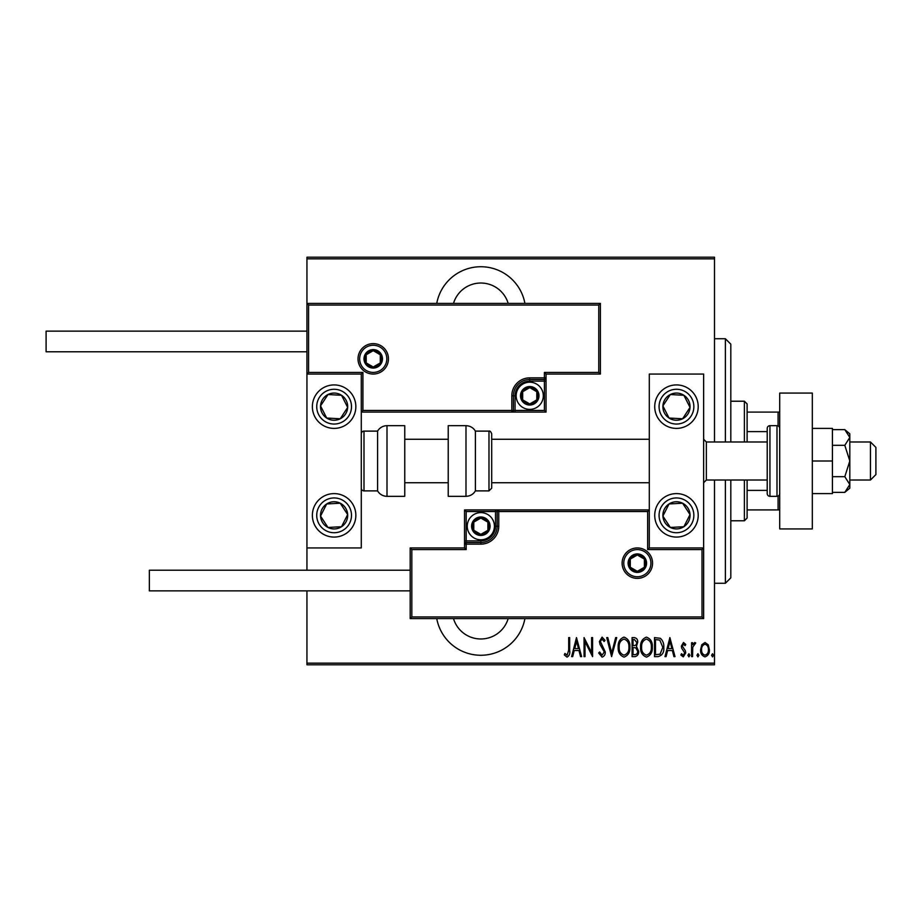 <?xml version="1.0" encoding="UTF-8"?>
<svg xmlns="http://www.w3.org/2000/svg" width="922" height="922" viewBox="0 0 922 922"><rect width="100%" height="100%" fill="white"/><g stroke="black" fill="none" stroke-linecap="round" stroke-linejoin="round"><path stroke-width="1.38" d="M524.918 303.407A44.832 44.832 0 0 0 436.751 303.407M436.751 618.593A44.832 44.832 0 0 0 524.918 618.593M508.172 618.593A28.524 28.524 0 0 1 453.497 618.593M453.497 303.407A28.524 28.524 0 0 1 508.172 303.407M701.769 644.789L704.996 642.484L708.223 644.778L709.387 649.722C709.594 653.375 708.131 655.749 704.996 656.879C701.861 655.761 700.397 653.375 700.605 649.722L701.769 644.789M691.581 656.625L691.581 642.726L692.56 642.726L692.56 644.778L694.762 642.484L695.73 642.968L692.756 647.186L692.56 656.625L691.581 656.625M683.525 642.484L685.726 644.466L685.046 645.654L683.49 644.19L682.315 646.068L685.334 650.713L685.726 652.857L683.26 656.879L680.851 654.989L681.531 653.71L683.237 655.173L684.758 652.926L681.727 648.27L681.346 646.138L683.525 642.484M658.02 656.625L654.516 656.625L654.516 637.609L660.383 638.301C662.93 640.698 664.059 643.717 663.782 647.359C664.243 652.361 662.33 655.45 658.02 656.625M632.089 656.625L632.089 637.609L634.221 637.609C636.699 638.012 637.863 639.591 637.69 642.323L636.434 646.368L638.669 651.232C638.831 654.101 637.644 655.899 635.108 656.625L632.089 656.625M611.609 656.625L606.722 637.609L607.794 637.609L611.724 652.96L615.666 637.609L616.726 637.609L611.609 656.625M585.021 656.625L584.052 656.625L584.052 637.609L591.613 652.603L591.613 637.609L592.581 637.609L592.581 656.625L585.021 641.677L585.021 656.625M568.69 650.264L568.69 637.609L569.658 637.609L569.658 650.459C570.234 653.571 569.358 655.784 567.03 657.121L564.299 654.92L564.898 653.456L567.099 655.173L568.69 650.264M714.504 663.149L714.504 664.785L306.945 664.785L306.945 663.149L714.504 663.149L714.504 480.016M714.504 441.984L714.504 258.851L306.945 258.851L306.945 257.215L714.504 257.215L714.504 258.851M306.945 663.149L306.945 590.875M306.945 570.222L306.945 547.945L361.286 547.945L361.286 374.055L306.945 374.055L306.945 547.945M308.57 305.044L306.945 303.407L600.383 303.407L600.383 374.055L598.758 372.419L598.758 305.044L308.57 305.044L308.57 372.419L306.945 374.055L306.945 258.851M576.492 637.609L581.609 656.625L580.549 656.625L578.981 650.54L574.233 650.54L572.677 656.625L571.617 656.625L576.492 637.609M602.078 657.121L598.678 652.96L599.634 651.992L602.089 655.173L604.29 651.946L600.038 644.455L599.415 641.562L602.101 637.125L605.016 640.341L604.106 641.516L601.985 639.073L600.383 641.482L605.258 651.969C605.385 654.585 604.325 656.303 602.078 657.121M618.189 647.209C617.855 642.219 619.78 638.865 623.964 637.125C628.251 638.739 630.233 642.069 629.887 647.117C630.222 652.108 628.274 655.438 624.056 657.121C619.838 655.484 617.878 652.177 618.189 647.209M640.617 647.209C640.294 642.219 642.219 638.865 646.403 637.125C650.69 638.739 652.661 642.069 652.327 647.117C652.649 652.108 650.702 655.438 646.495 657.121C642.265 655.484 640.306 652.177 640.617 647.209M669.879 637.609L675.008 656.625L673.936 656.625L672.38 650.54L667.632 650.54L666.064 656.625L665.004 656.625L669.879 637.609M687.927 655.288L688.907 653.71L689.875 655.288L688.907 656.879L687.927 655.288M696.951 655.288L697.919 653.71L698.899 655.288L697.919 656.879L696.951 655.288M711.577 655.288L712.556 653.71L713.524 655.288L712.556 656.879L711.577 655.288M578.486 648.581L576.607 641.274L574.74 648.581L578.486 648.581M628.919 647.106C629.15 643.049 627.525 640.375 624.021 639.073C620.529 640.421 618.916 643.13 619.158 647.198C618.927 651.232 620.552 653.894 624.021 655.173C627.536 653.894 629.173 651.209 628.919 647.106M634.394 639.557L633.057 639.557L633.057 645.654L633.725 645.654C635.754 645.573 636.745 644.466 636.722 642.357L634.394 639.557M633.714 647.613L633.057 647.613L633.057 654.678L634.509 654.678C636.629 654.597 637.69 653.444 637.69 651.232L635.765 647.832L633.714 647.613M651.347 647.106C651.589 643.049 649.952 640.375 646.449 639.073C642.968 640.421 641.355 643.13 641.597 647.198C641.366 651.232 642.98 653.894 646.449 655.173C649.975 653.894 651.612 651.209 651.347 647.106M655.496 639.557L655.496 654.678L660.071 654.194L662.814 647.359L659.806 640.099L655.496 639.557M671.873 648.581L670.006 641.274L668.127 648.581L671.873 648.581M708.407 649.733C708.545 646.921 707.416 645.077 704.996 644.19C702.576 645.077 701.435 646.921 701.584 649.733C701.435 652.522 702.576 654.332 704.996 655.173C707.416 654.332 708.557 652.522 708.407 649.733M725.372 441.984L725.372 338.731L730.812 344.16L730.812 441.984M730.812 480.016L730.812 577.84L725.372 583.269L725.372 480.016M725.372 338.731L714.504 338.731M725.372 583.269L714.504 583.269M744.388 441.984L744.388 401.22L747.108 403.94L747.108 441.984M747.108 480.016L747.108 518.06L744.388 520.78L744.388 480.016M744.388 401.22L730.812 401.22M744.388 520.78L730.812 520.78M747.108 412.088L779.712 412.088M747.108 431.611L767.219 431.611M747.108 490.389L767.219 490.389M779.712 509.912L778.087 509.912L778.087 496.094M747.108 509.912L778.087 509.912M778.087 425.906L778.087 412.088M676.46 537.077A21.736 21.736 0 0 1 654.724 515.34A21.736 21.736 0 0 1 676.46 493.604A21.736 21.736 0 0 1 698.208 515.34A21.736 21.736 0 0 1 676.46 537.077M676.46 384.923A21.736 21.736 0 0 0 654.724 406.66A21.736 21.736 0 0 0 676.46 428.396A21.736 21.736 0 0 0 698.208 406.66A21.736 21.736 0 0 0 658.273 394.766A21.736 21.736 0 0 0 664.578 424.858A21.736 21.736 0 0 1 658.273 394.766M649.295 547.945L649.295 374.055L703.636 374.055L703.636 547.945L649.295 547.945L647.659 549.581L647.659 511.537L649.295 509.912L495.506 509.912L495.506 511.537L466.163 511.537L466.163 540.88L480.835 540.88A14.671 14.671 0 0 0 495.506 526.208L495.506 511.537L497.142 511.537A1.625 1.625 0 0 1 498.767 509.912L498.767 526.208A17.933 17.933 0 0 1 480.835 544.141L466.163 544.141L466.163 549.581L411.823 549.581L411.823 616.956L410.186 618.593L410.186 547.945L464.527 547.945L464.527 544.141L466.163 544.141L466.163 542.516L480.835 542.516A16.308 16.308 0 0 0 497.142 526.208L497.142 511.537L647.659 511.537M334.11 384.923A21.736 21.736 0 0 1 355.846 406.66A21.736 21.736 0 0 1 334.11 428.396A21.736 21.736 0 0 1 312.374 406.66A21.736 21.736 0 0 1 334.11 384.923M334.11 537.077A21.736 21.736 0 0 0 355.846 515.34A21.736 21.736 0 0 0 334.11 493.604A21.736 21.736 0 0 0 312.374 515.34A21.736 21.736 0 0 0 334.11 537.077A21.736 21.736 0 0 1 322.227 497.142A21.736 21.736 0 0 0 315.912 527.234M870.46 441.984L875.9 447.412L875.9 474.588L870.46 480.016L870.46 441.984L849.819 441.984M767.219 441.984L706.356 441.984L706.356 480.016L703.636 482.736M386.825 358.842A13.588 13.588 0 0 0 373.237 345.254A13.588 13.588 0 0 0 359.649 358.842A13.588 13.588 0 0 0 373.237 372.419A13.588 13.588 0 0 0 386.825 358.842A13.588 13.588 0 0 1 373.237 372.419A13.588 13.588 0 0 1 359.649 358.842M600.383 374.055L546.043 374.055L546.043 377.859L544.418 377.859L544.418 372.419L598.758 372.419M529.747 381.12L529.747 379.484L544.418 379.484A1.625 1.625 0 0 0 546.043 377.859L546.043 412.088L515.075 412.088L515.075 410.463L544.418 410.463L544.418 381.12L529.747 381.12A14.671 14.671 0 0 0 515.075 395.792L515.075 410.463L513.439 410.463A1.625 1.625 0 0 1 511.814 412.088L515.075 412.088M515.075 395.792L513.439 395.792A16.308 16.308 0 0 1 529.747 379.484A16.308 16.308 0 0 0 513.439 395.792L513.439 410.463L511.814 410.463L511.814 412.088L361.286 412.088L362.911 410.463L511.814 410.463L511.814 395.792A17.933 17.933 0 0 1 529.747 377.859L544.418 377.859L544.418 379.484A1.625 1.625 0 0 0 546.043 377.859M598.758 305.044L600.383 303.407M546.043 374.055L544.418 372.419M308.57 372.419L362.911 372.419L361.286 374.055M546.043 412.088L544.418 410.463M623.756 563.158A13.588 13.588 0 0 0 637.344 576.746A13.588 13.588 0 0 0 650.92 563.158A13.588 13.588 0 0 0 637.344 549.581A13.588 13.588 0 0 0 623.756 563.158A13.588 13.588 0 0 1 637.344 549.581A13.588 13.588 0 0 1 650.92 563.158M411.823 616.956L702.011 616.956L702.011 549.581L703.636 547.945L703.636 618.593L410.186 618.593M464.527 544.141A1.625 1.625 0 0 1 466.163 542.516A1.625 1.625 0 0 0 464.527 544.141L464.527 509.912L495.506 509.912M410.186 547.945L411.823 549.581M464.527 547.945L466.163 549.581M702.011 616.956L703.636 618.593M464.527 509.912L466.163 511.537M472.686 526.208A8.148 8.148 0 0 0 487.899 530.288A8.148 8.148 0 0 0 480.835 518.06A8.148 8.148 0 0 0 472.686 526.208M473.781 526.208L473.781 530.288L480.835 534.357L487.899 530.288L487.899 522.14L480.835 518.06L473.781 522.14L473.781 526.208M494.423 526.208A13.588 13.588 0 0 1 480.835 539.796A13.588 13.588 0 0 1 467.247 526.208A13.588 13.588 0 0 1 480.835 512.62A13.588 13.588 0 0 1 494.423 526.208A13.588 13.588 0 0 0 480.835 512.62A13.588 13.588 0 0 0 467.247 526.208M487.899 530.288L487.899 522.14L480.835 518.06M473.781 522.14L473.781 530.288M521.587 395.792A8.148 8.148 0 0 0 536.8 399.86A8.148 8.148 0 0 0 529.747 387.643A8.148 8.148 0 0 0 521.587 395.792M522.682 395.792L522.682 399.86L529.747 403.94L536.8 399.86L536.8 391.712L529.747 387.643L522.682 391.712L522.682 395.792M543.323 395.792A13.588 13.588 0 0 1 529.747 409.38A13.588 13.588 0 0 1 516.159 395.792A13.588 13.588 0 0 1 529.747 382.204A13.588 13.588 0 0 1 543.323 395.792A13.588 13.588 0 0 0 529.747 382.204A13.588 13.588 0 0 0 516.159 395.792M536.8 399.86L536.8 391.712L529.747 387.643M522.682 391.712L522.682 399.86M365.089 358.842A8.148 8.148 0 0 0 380.302 362.911A8.148 8.148 0 0 0 373.237 350.683A8.148 8.148 0 0 0 365.089 358.842M366.184 358.842L366.184 362.911L373.237 366.991L380.302 362.911L380.302 354.763L373.237 350.683L366.184 354.763L366.184 358.842M380.302 362.911L380.302 354.763L373.237 350.683M366.184 354.763L366.184 362.911M629.184 563.158A8.148 8.148 0 0 0 644.397 567.237A8.148 8.148 0 0 0 637.344 555.009A8.148 8.148 0 0 0 629.184 563.158M630.279 563.158L630.279 567.237L637.344 571.317L644.397 567.237L644.397 559.089L637.344 555.009L630.279 559.089L630.279 563.158M644.397 567.237L644.397 559.089L637.344 555.009M630.279 559.089L630.279 567.237M687.835 414.093A13.588 13.588 0 0 0 670.329 394.535A13.588 13.588 0 0 0 669.038 418.035A13.588 13.588 0 0 0 687.835 414.093M686.314 413.091L690.025 407.409L683.894 395.284L670.329 394.535L662.895 405.911L669.038 418.035L682.603 418.784L686.314 413.091M688.354 388.462A21.736 21.736 0 0 1 676.46 428.396A21.736 21.736 0 0 0 694.658 418.542M690.025 407.409L683.894 395.284L670.329 394.535L662.895 405.911L669.038 418.035L682.603 418.784L690.025 407.409M345.485 414.093A13.588 13.588 0 0 0 327.978 394.535A13.588 13.588 0 0 0 326.676 418.035A13.588 13.588 0 0 0 345.485 414.093M343.964 413.091L347.675 407.409L341.543 395.284L327.978 394.535L320.545 405.911L326.676 418.035L340.241 418.784L343.964 413.091M347.675 407.409L341.543 395.284L327.978 394.535L320.545 405.911L326.676 418.035L340.241 418.784L347.675 407.409M322.735 522.774A13.588 13.588 0 0 0 347.675 514.591A13.588 13.588 0 0 0 326.676 503.965A13.588 13.588 0 0 0 322.735 522.774M324.267 521.771L327.978 527.465L341.543 526.716L347.675 514.591L340.241 503.216L326.676 503.965L320.545 516.09L324.267 521.771M352.308 503.458A21.736 21.736 0 0 0 334.11 493.604A21.736 21.736 0 0 1 346.004 533.538M327.978 527.465L341.543 526.716L347.675 514.591L340.241 503.216L326.676 503.965L320.545 516.09L327.978 527.465M665.096 522.774A13.588 13.588 0 0 0 690.025 514.591A13.588 13.588 0 0 0 669.038 503.965A13.588 13.588 0 0 0 665.096 522.774M666.618 521.771L670.329 527.465L683.894 526.716L690.025 514.591L682.603 503.216L669.038 503.965L662.895 516.09L666.618 521.771M670.329 527.465L683.894 526.716L690.025 514.591L682.603 503.216L669.038 503.965L662.895 516.09L670.329 527.465M386.998 425.676A10.868 10.868 0 0 0 377.582 431.116L377.582 490.884A10.868 10.868 0 0 0 386.998 496.324L404.758 496.324L404.758 425.676L386.998 425.676L386.998 496.324M377.582 431.116L363.994 431.116A2.72 2.72 0 0 0 361.286 433.824M363.994 431.116L363.994 490.884A2.72 2.72 0 0 1 361.286 488.176M363.994 490.884L377.582 490.884M465.99 425.676L448.23 425.676L448.23 496.324L465.99 496.324L465.99 425.676C470.093 425.814 473.228 427.624 475.406 431.116L475.406 490.884L488.983 490.884L488.983 431.116C489.951 430.735 490.861 431.634 491.703 433.824L491.703 488.176L488.983 490.884M491.703 470.185L491.703 482.736L649.295 482.736M306.945 351.778L46.1 351.778L46.1 331.125L306.945 331.125M410.186 590.875L149.352 590.875L149.352 570.222L410.186 570.222M812.317 393.072L812.317 528.928L779.712 528.928L779.712 393.072L812.317 393.072M776.992 496.324L776.992 425.676L769.939 425.676A2.72 2.72 0 0 0 767.219 428.396L767.219 493.604A2.72 2.72 0 0 0 769.939 496.324L776.992 496.324A2.72 2.72 0 0 0 779.712 493.604M776.992 425.676A2.72 2.72 0 0 1 779.712 428.396M844.806 445.314L849.819 461L849.819 437.466L844.806 429.629L849.819 433.824L849.819 437.466L844.806 445.314L832.428 445.314M844.806 429.629L832.428 429.629M844.806 476.686L849.819 484.534L849.819 461L844.806 476.686L832.428 476.686M844.806 492.371L849.819 488.176L849.819 484.534L844.806 492.371L832.428 492.371M812.317 461L832.428 461L832.428 428.396L812.317 428.396M832.428 461L832.428 493.604L812.317 493.604M358.024 358.842A15.213 15.213 0 0 1 373.237 343.618A15.213 15.213 0 0 1 388.45 358.842A15.213 15.213 0 0 1 373.237 374.055A15.213 15.213 0 0 1 358.024 358.842M362.911 372.419L362.911 410.463M544.418 379.484L544.418 381.12L546.043 381.12M529.747 379.484L529.747 377.859M513.439 395.792L511.814 395.792M652.557 563.158A15.213 15.213 0 0 1 637.344 578.382A15.213 15.213 0 0 1 622.12 563.158A15.213 15.213 0 0 1 637.344 547.945A15.213 15.213 0 0 1 652.557 563.158M702.011 549.581L647.659 549.581M480.835 540.88L480.835 542.516A16.308 16.308 0 0 0 497.142 526.208L498.767 526.208M466.163 542.516L466.163 540.88L464.527 540.88M480.835 542.516L480.835 544.141M495.506 526.208L497.142 526.208M471.591 526.208A9.243 9.243 0 0 0 480.835 535.452A9.243 9.243 0 0 0 490.078 526.208A9.243 9.243 0 0 0 480.835 516.977A9.243 9.243 0 0 0 471.591 526.208M520.504 395.792A9.243 9.243 0 0 0 529.747 405.023A9.243 9.243 0 0 0 538.978 395.792A9.243 9.243 0 0 0 529.747 386.548A9.243 9.243 0 0 0 520.504 395.792M363.994 358.842A9.243 9.243 0 0 0 373.237 368.074A9.243 9.243 0 0 0 382.48 358.842A9.243 9.243 0 0 0 373.237 349.599A9.243 9.243 0 0 0 363.994 358.842M628.101 563.158A9.243 9.243 0 0 0 637.344 572.401A9.243 9.243 0 0 0 646.576 563.158A9.243 9.243 0 0 0 637.344 553.926A9.243 9.243 0 0 0 628.101 563.158M691.027 416.168A17.391 17.391 0 0 0 685.98 392.104A17.391 17.391 0 0 0 661.904 397.152A17.391 17.391 0 0 0 666.952 421.216A17.391 17.391 0 0 0 691.027 416.168M348.666 416.168A17.391 17.391 0 0 0 343.618 392.104A17.391 17.391 0 0 0 319.554 397.152A17.391 17.391 0 0 0 324.602 421.216A17.391 17.391 0 0 0 348.666 416.168M319.554 524.849A17.391 17.391 0 0 0 343.618 529.896A17.391 17.391 0 0 0 348.666 505.832A17.391 17.391 0 0 0 324.602 500.784A17.391 17.391 0 0 0 319.554 524.849M661.904 524.849A17.391 17.391 0 0 0 685.98 529.896A17.391 17.391 0 0 0 691.027 505.832A17.391 17.391 0 0 0 666.952 500.784A17.391 17.391 0 0 0 661.904 524.849M769.939 425.676L769.939 496.324M706.356 441.984L703.636 439.264M404.758 439.264L448.23 439.264M491.703 439.264L649.295 439.264M404.758 482.736L448.23 482.736M870.46 480.016L849.819 480.016M767.219 480.016L706.356 480.016M488.983 431.116L475.406 431.116M465.99 496.324C470.093 496.186 473.228 494.376 475.406 490.884"/></g></svg>
